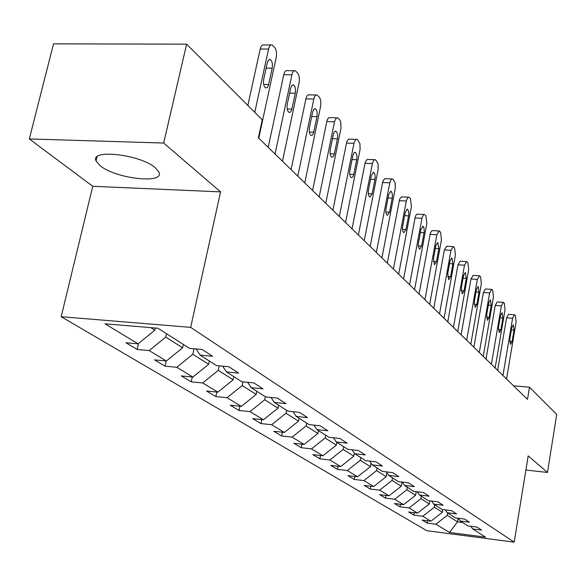 <?xml version="1.0" encoding="UTF-8"?>
<svg xmlns="http://www.w3.org/2000/svg" width="586" height="586" viewBox="0 0 586 586"><rect width="100%" height="100%" fill="white"/><g stroke="black" fill="none" stroke-linecap="round" stroke-linejoin="round"><path stroke-width="0.88" d="M155.371 167.816C140.501 154.411 89.306 148.661 96.082 161.018L100.206 165.743C115.86 178.833 164.842 184.334 158.974 172.196L155.371 167.816M61.178 316.711L426.762 530.704L514.186 542.145L190.67 327.362L61.178 316.711L92.764 186.289L220.57 191.871L163.677 143.043L29.3 138.948L92.764 186.289M29.3 138.948L53.531 43.855L186.626 44.155L163.677 143.043M470.822 526.301L472.675 528.938L481.611 530.088L476.975 527.092L467.972 525.942L460.274 521.027L469.386 522.192L464.53 519.057L455.351 517.892L447.294 512.75L456.589 513.922L451.506 510.633L442.137 509.468L433.699 504.085L443.177 505.257L437.852 501.814L428.293 500.642L419.437 494.994L429.113 496.174L423.524 492.555L413.767 491.376L404.472 485.45L414.353 486.629L408.471 482.835L398.517 481.648L388.738 475.414L398.832 476.601L392.649 472.602L382.475 471.422L372.183 464.859L382.49 466.046L375.978 461.834L365.576 460.647L354.728 453.725L365.268 454.919L358.398 450.473L347.769 449.286L336.313 441.983L347.095 443.17L339.829 438.475L328.958 437.295L316.85 429.575L327.874 430.754L320.19 425.788L309.064 424.608L296.238 416.434L307.525 417.606L299.38 412.339L287.99 411.167L274.387 402.494L285.946 403.666L277.295 398.07L265.626 396.912L251.174 387.69L263.019 388.848L253.819 382.9L241.857 381.75L226.474 371.942L238.612 373.077L228.804 366.741L216.542 365.605L200.126 355.138L212.579 356.259L202.097 349.483L189.52 348.377L157.927 328.226L105.033 323.824L138.084 343.836L125.946 342.766L137.161 349.483L138.538 343.462M472.675 528.938L485.582 537.172L449.528 532.462L435.881 524.199L427.157 523.071L427.56 520.756M137.161 349.483L149.181 350.56L166.373 360.976L154.536 359.877L165.047 366.169L176.774 367.276L192.904 377.04L181.345 375.926L191.219 381.838L202.675 382.958L217.838 392.144L206.55 391.016L215.838 396.575L227.031 397.711L241.307 406.354L230.276 405.219L239.037 410.464L249.973 411.606L263.444 419.766L252.661 418.616L260.938 423.575L271.633 424.718L284.364 432.431L273.809 431.281L281.639 435.969L292.099 437.119L304.149 444.415L293.828 443.265L301.241 447.704L311.481 448.854L322.901 455.769L312.799 454.619L319.831 458.831L329.852 459.981L340.693 466.551L330.797 465.394L337.485 469.393L347.3 470.551L357.599 476.784L347.908 475.634L354.266 479.443L363.884 480.593L373.685 486.527L364.192 485.384L370.242 489.002L379.669 490.152L389.009 495.807L379.699 494.665L385.471 498.122L394.715 499.265L403.622 504.663L394.495 503.521L400.004 506.817L409.065 507.959L417.576 513.109L408.618 511.974L413.884 515.131L422.777 516.259L430.908 521.188L422.118 520.06L427.157 523.071M186.626 44.155L262.25 119.83L258.367 137.798L527.503 399.366L529.495 387.229L513.526 385.786M442.84 509.556L442.371 512.252L434.387 507.19L434.805 504.795M458.34 518.266L460.274 521.027M430.908 521.188L442.371 512.252M422.777 516.259L434.387 507.19M429.838 500.825L429.282 503.96L420.931 498.671L421.363 496.217M445.272 509.857L447.294 512.75M417.576 513.109L429.282 503.96M409.065 507.959L420.931 498.671M416.236 491.676L415.584 495.295L406.838 489.757L407.292 487.244M431.582 501.045L433.699 504.085M403.622 504.663L415.584 495.295M394.715 499.265L406.838 489.757M401.996 482.066L401.242 486.212L392.071 480.403L392.539 477.839M417.225 491.793L419.437 494.994M389.009 495.807L401.242 486.212M379.669 490.152L392.071 480.403M386.921 472.77L386.203 476.689L376.578 470.595L377.062 467.972M402.15 482.08L404.472 485.45M373.685 486.527L386.203 476.689M363.884 480.593L376.578 470.595M371.063 463.211L370.411 466.69L360.295 460.288L360.8 457.6M386.306 471.869L388.738 475.414M357.599 476.784L370.411 466.69M347.3 470.551L360.295 460.288M354.376 453.205L353.812 456.179L343.169 449.44L343.696 446.693M369.627 461.109L372.183 464.859M340.693 466.551L353.812 456.179M329.852 459.981L343.169 449.44M336.877 442.342L336.342 445.118L325.127 438.02L325.677 435.2M352.04 449.762L354.728 453.725M322.901 455.769L336.342 445.118M311.481 448.854L325.127 438.02M318.491 430.615L317.927 433.464L306.097 425.971L306.676 423.085M333.478 437.786L336.313 441.983M304.149 444.415L317.927 433.464M292.099 437.119L306.097 425.971M299.08 418.243L298.501 421.158L285.997 413.247L286.598 410.281M313.862 425.114L316.85 429.575M284.364 432.431L298.501 421.158M271.633 424.718L285.997 413.247M278.57 405.16L277.962 408.156L264.733 399.784L265.363 396.737M293.088 411.694L296.238 416.434M263.444 419.766L277.962 408.156M249.973 411.606L264.733 399.784M256.858 391.316L256.221 394.393L242.201 385.515L242.97 381.86M271.054 397.447L274.387 402.494M241.307 406.354L256.221 394.393M227.031 397.711L242.201 385.515M233.836 376.637L233.169 379.801L218.278 370.374L219.245 365.854M247.644 382.306L251.174 387.69M217.838 392.144L233.169 379.801M202.675 382.958L218.278 370.374M209.385 361.042L208.682 364.294L192.838 354.266L194.047 348.773M222.724 366.177L226.474 371.942M192.904 377.04L208.682 364.294M176.774 367.276L192.838 354.266M183.359 344.451L182.62 347.798L165.735 337.104L166.497 333.698M196.142 348.963L200.126 355.138M166.373 360.976L182.62 347.798M149.181 350.56L165.735 337.104M155.319 328.014L154.829 330.196L150.77 327.633M138.084 343.836L154.829 330.196M525.891 470.038L547.492 472.455L556.7 414.448L529.495 387.229M547.492 472.455L528.184 455.886L514.186 542.145M220.57 191.871L190.67 327.362M458.164 518.251L457.541 521.855L462.574 522.5M447.66 512.984L447.25 515.336L457.541 521.855L449.528 532.462M435.881 524.199L447.25 515.336M165.047 366.169L166.212 360.961M191.219 381.838L192.281 376.981M215.838 396.575L216.813 392.041M239.037 410.464L239.93 406.215M260.938 423.575L261.759 419.583M281.639 435.969L282.401 432.219M301.241 447.704L301.944 444.166M319.831 458.831L320.483 455.498M337.485 469.393L338.085 466.244M354.266 479.443L354.83 476.455M370.242 489.002L370.77 486.175M385.471 498.122L385.962 495.434M400.004 506.817L400.465 504.268M413.884 515.131L414.317 512.699M254.771 112.344L268.564 49.056C269.348 45.928 270.549 44.565 272.153 44.968L274.636 47.363C276.387 49.825 276.907 53.201 276.204 57.487L258.756 138.171M271.01 44.968L263.832 44.946C262.213 44.543 261.004 45.906 260.213 49.026L247.849 105.414M267.275 62.863L268.483 60.124L270.183 59.552C272.124 60.981 272.798 63.859 272.197 68.188L268.395 85.497L267.209 87.548L265.714 87.915C263.766 86.508 263.092 83.637 263.7 79.3L267.275 62.863M275.046 154.001L291.909 74.81C292.663 71.741 293.806 70.393 295.322 70.76L297.629 72.994L298.728 75.023L299.387 78.751L299.226 81.974L282.489 161.238M294.304 70.752L287.206 70.679C285.675 70.313 284.525 71.66 283.763 74.722L268.198 147.35M290.671 88.193L291.813 85.505L293.432 84.911C295.241 86.259 295.864 89.013 295.293 93.196L291.674 110.051L290.539 112.073L289.125 112.446C287.308 111.128 286.686 108.373 287.265 104.191L290.671 88.193M297.783 176.108L313.847 99.012C314.572 96.001 315.656 94.661 317.099 94.998L319.245 97.086L320.278 99.012L320.842 101.825L320.732 105.729L304.779 182.905M316.191 94.983L309.181 94.873C307.723 94.536 306.632 95.87 305.899 98.88L291.074 169.581M312.653 111.999L313.744 109.348L315.275 108.747C316.975 110.014 317.546 112.666 316.997 116.702L313.547 133.125L312.47 135.117L311.122 135.505C309.43 134.26 308.859 131.623 309.408 127.58L312.653 111.999M319.18 196.896L334.628 121.229L336.291 118.079L337.346 117.757L338.334 118.357L339.88 120.13L340.759 122.232L340.993 128.107L325.765 203.298M336.789 117.808L329.076 117.632L328.05 118.401L327.025 120.511L312.594 190.501M333.346 134.406L334.394 131.806L335.851 131.198C337.441 132.392 337.968 134.941 337.441 138.845L334.152 154.851L333.119 156.814L331.837 157.216C330.248 156.044 329.72 153.503 330.255 149.591L333.346 134.406M339.338 216.49L354.105 142.735L355.695 139.622L356.698 139.3L357.621 139.849L359.907 143.533L360.112 149.225L345.557 222.534M356.207 139.336L348.633 139.131L346.839 141.49L332.885 210.22M352.86 155.546L353.863 152.983L355.255 152.367C356.749 153.495 357.24 155.949 356.728 159.736L353.578 175.346L352.596 177.28L351.38 177.69C349.886 176.584 349.395 174.137 349.908 170.343L352.86 155.546M358.368 234.986L372.506 163.047L374.029 159.978L374.981 159.648L375.838 160.154L377.999 163.67L378.19 169.186L364.25 240.7M374.557 159.685L367.114 159.458L365.239 162.271L352.04 228.84M371.304 175.514L373.59 172.372C374.989 173.441 375.45 175.807 374.959 179.477L372.154 193.841L369.839 197.035C368.44 195.988 367.979 193.622 368.469 189.952L371.304 175.514M376.366 252.478L389.917 182.268L391.375 179.243L392.283 178.906L393.081 179.375L395.125 182.729L395.294 188.084L381.933 257.891M391.909 178.935L384.606 178.686L382.812 181.47L370.162 246.45M388.752 194.413L390.935 191.3C392.254 192.318 392.679 194.603 392.21 198.163L389.522 212.183L387.309 215.34C385.991 214.344 385.566 212.066 386.035 208.499L388.752 194.413M393.411 269.047L406.413 200.485L407.812 197.497L408.684 197.152L409.431 197.592L410.449 198.727L411.409 206.646L398.685 274.175M408.354 197.182L401.403 196.859L399.608 199.196L387.324 263.129M405.285 212.315L407.373 209.239C408.625 210.206 409.021 212.418 408.567 215.868L405.981 229.565L403.864 232.693C402.619 231.741 402.223 229.536 402.677 226.079L405.285 212.315M409.577 284.759L422.067 217.765L423.414 214.828L424.249 214.476L424.945 214.879L425.912 215.956L426.813 223.64L414.58 289.623M423.956 214.498L417.122 214.154L416.097 214.981L415.262 216.937L403.6 278.943M420.968 229.302L423.195 226.386L424.044 228.042L424.249 231.492L421.605 246.069L419.576 249.153L418.514 247.395L418.309 243.944L420.968 229.302M424.931 299.673L436.841 234.7L439.229 230.979L439.69 231.309L440.613 232.334L441.456 239.791L429.685 304.302M438.782 230.957L432.065 230.598L430.417 232.891L419.056 293.974M435.874 245.446L437.801 242.443L438.841 248.662L436.453 261.752L434.504 264.799L433.472 258.594L435.874 245.446M439.529 313.862L451 250.317L453.293 246.647L453.725 246.948L454.597 247.929L455.388 255.166L444.056 318.264M452.89 246.618L446.671 246.274L444.356 249.944L433.765 308.258M450.063 260.807L451.909 257.84L452.883 263.868L450.583 276.673L448.715 279.683L447.741 273.669L450.063 260.807M453.425 327.369L464.486 265.202L466.69 261.561L467.093 261.847L467.928 262.784L468.675 269.816L457.739 331.566M466.317 261.539L460.2 261.18L457.974 264.806L447.763 321.868M463.57 275.442L465.35 272.505L466.266 278.357L464.046 290.883L462.244 293.857L461.336 288.026L463.57 275.442M466.676 340.246L477.348 279.39L479.473 275.794L479.846 276.065L480.637 276.951L481.34 283.792L470.792 344.246M479.128 275.772L473.107 275.398L470.968 278.98L461.109 334.84M476.455 289.396L478.169 286.495L479.026 292.18L476.879 304.449L475.151 307.379L474.294 301.717L476.455 289.396M479.319 352.538L489.625 292.934L491.676 289.381L492.02 289.63L492.782 290.48L493.441 297.146L483.245 356.354M491.361 289.367L485.435 288.971L483.369 292.517L473.854 347.22M488.761 302.713L490.409 299.856L491.215 305.372L489.142 317.392L487.471 320.293L486.673 314.785L488.761 302.713M491.398 364.272L501.36 305.877L503.337 302.376L503.66 302.603L504.392 303.416L505.015 309.906L495.155 367.927M503.044 302.354L497.214 301.951L495.221 305.453L486.021 359.05M500.517 315.451L502.107 312.616L502.861 317.993L500.862 329.764L499.25 332.636L498.496 327.274L500.517 315.451M502.949 375.501L512.589 318.264L514.493 314.799L514.801 315.019L515.497 315.795L516.083 322.124L506.538 378.995M514.23 314.777L508.487 314.367L506.568 317.824L497.661 370.367M511.761 327.625L513.299 324.834L514.01 330.065L512.069 341.609L510.523 344.436L509.813 339.221L511.761 327.625M260.213 49.026L268.564 49.056M272.197 68.188L266.132 68.137M268.659 84.538L263.678 84.472M283.763 74.722L291.909 74.81M295.293 93.196L289.623 93.108M291.923 109.106L287.199 109.011M305.899 98.88L313.847 99.012M316.997 116.702L311.693 116.585M313.788 132.202L309.313 132.084M326.746 121.617L334.503 121.8M337.441 138.845L332.467 138.706M334.379 153.942L330.13 153.81M346.407 143.072L353.981 143.292M356.728 159.736L352.054 159.575M353.798 174.46L349.761 174.306M364.983 163.34L372.388 163.597M374.959 179.477L370.557 179.309M372.154 193.841L368.316 193.68M382.563 182.524L389.8 182.81M392.21 198.163L388.064 197.98M389.522 212.183L385.866 212.015M399.22 200.698L406.303 201.013M408.567 215.868L404.64 215.685M405.981 229.565L402.501 229.39M415.035 217.955L421.964 218.285M424.088 232.686L420.374 232.488M421.605 246.069L418.287 245.886M430.058 234.349L436.841 234.7M438.841 248.662L435.325 248.464M436.453 261.752L433.288 261.561M444.356 249.944L451 250.317M452.883 263.868L449.543 263.671M450.583 276.673L447.558 276.482M457.974 264.806L464.486 265.202M466.266 278.357L463.087 278.152M464.046 290.883L461.153 290.693M470.968 278.98L477.348 279.39M479.026 292.18L476 291.975M476.879 304.449L474.118 304.251M483.369 292.517L489.625 292.934M491.215 305.372L488.336 305.174M489.142 317.392L486.49 317.202M495.221 305.453L501.36 305.877M502.861 317.993L500.114 317.788M500.862 329.764L498.32 329.574M506.568 317.824L512.589 318.264M514.01 330.065L511.388 329.859M512.069 341.609L509.637 341.418M97.122 156.733L96.082 161.018M270.183 59.552L269.274 59.545M293.432 84.911L292.619 84.904M315.275 108.747L314.557 108.732M335.851 131.198L335.207 131.176M355.255 152.367L354.677 152.345M373.59 172.372L373.062 172.35M390.935 191.3L390.459 191.278M407.373 209.239L406.948 209.217M422.975 226.262L422.587 226.247"/></g></svg>
